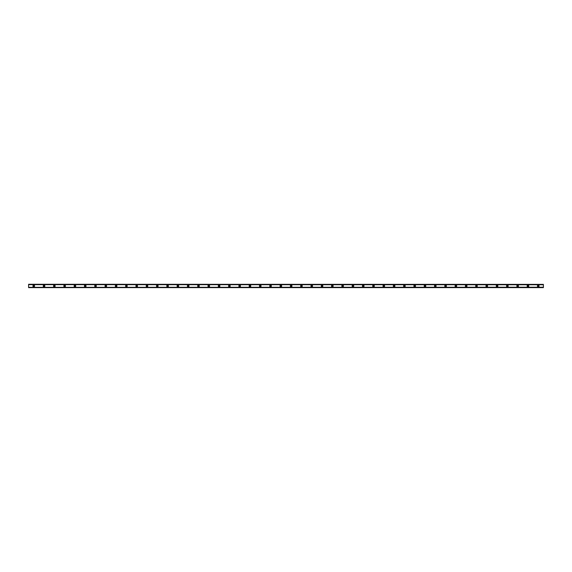 <?xml version="1.0" encoding="UTF-8"?>
<svg xmlns="http://www.w3.org/2000/svg" width="572" height="572" viewBox="0 0 572 572"><rect width="100%" height="100%" fill="white"/><g stroke="black" fill="none" stroke-linecap="round" stroke-linejoin="round"><path stroke-width="0.43" stroke-dasharray="2.86 2.15" d="M543.4 287.63L28.6 287.33L28.6 287.716L543.4 287.716L28.6 287.63L543.4 287.716L543.4 284.284L543.4 284.877L28.6 284.877L543.4 284.877L28.6 284.877L28.6 284.284L543.4 284.284L28.6 284.284L543.4 284.284L543.4 284.67M543.4 287.33L28.6 287.123L543.4 287.123L543.4 287.716L28.6 287.716L543.4 287.544M28.6 287.544L28.6 284.456L543.4 284.456M28.6 284.456L543.4 284.37M34.198 285.75A0.515 0.515 0 0 0 33.498 285.55A0.515 0.515 0 0 0 33.298 286.25A0.515 0.515 0 0 0 33.998 286.45A0.515 0.515 0 0 0 34.198 285.75M33.033 286.393A0.815 0.815 0 0 0 34.141 286.715A0.815 0.815 0 0 0 34.463 285.607A0.815 0.815 0 0 0 33.355 285.285A0.815 0.815 0 0 0 33.033 286.393M44.494 285.75A0.515 0.515 0 0 0 43.794 285.55A0.515 0.515 0 0 0 43.594 286.25A0.515 0.515 0 0 0 44.294 286.45A0.515 0.515 0 0 0 44.494 285.75M43.329 286.393A0.815 0.815 0 0 0 44.437 286.715A0.815 0.815 0 0 0 44.759 285.607A0.815 0.815 0 0 0 43.651 285.285A0.815 0.815 0 0 0 43.329 286.393M54.79 285.75A0.515 0.515 0 0 0 54.09 285.55A0.515 0.515 0 0 0 53.89 286.25A0.515 0.515 0 0 0 54.59 286.45A0.515 0.515 0 0 0 54.79 285.75M53.625 286.393A0.815 0.815 0 0 0 54.733 286.715A0.815 0.815 0 0 0 55.055 285.607A0.815 0.815 0 0 0 53.947 285.285A0.815 0.815 0 0 0 53.625 286.393M65.086 285.75A0.515 0.515 0 0 0 64.386 285.55A0.515 0.515 0 0 0 64.186 286.25A0.515 0.515 0 0 0 64.886 286.45A0.515 0.515 0 0 0 65.086 285.75M63.921 286.393A0.815 0.815 0 0 0 65.029 286.715A0.815 0.815 0 0 0 65.351 285.607A0.815 0.815 0 0 0 64.243 285.285A0.815 0.815 0 0 0 63.921 286.393M75.382 285.75A0.515 0.515 0 0 0 74.682 285.55A0.515 0.515 0 0 0 74.482 286.25A0.515 0.515 0 0 0 75.182 286.45A0.515 0.515 0 0 0 75.382 285.75M74.217 286.393A0.815 0.815 0 0 0 75.325 286.715A0.815 0.815 0 0 0 75.647 285.607A0.815 0.815 0 0 0 74.539 285.285A0.815 0.815 0 0 0 74.217 286.393M85.678 285.75A0.515 0.515 0 0 0 84.978 285.55A0.515 0.515 0 0 0 84.778 286.25A0.515 0.515 0 0 0 85.478 286.45A0.515 0.515 0 0 0 85.678 285.75M84.513 286.393A0.815 0.815 0 0 0 85.621 286.715A0.815 0.815 0 0 0 85.943 285.607A0.815 0.815 0 0 0 84.835 285.285A0.815 0.815 0 0 0 84.513 286.393M95.974 285.75A0.515 0.515 0 0 0 95.274 285.55A0.515 0.515 0 0 0 95.074 286.25A0.515 0.515 0 0 0 95.774 286.45A0.515 0.515 0 0 0 95.974 285.75M94.809 286.393A0.815 0.815 0 0 0 95.917 286.715A0.815 0.815 0 0 0 96.239 285.607A0.815 0.815 0 0 0 95.131 285.285A0.815 0.815 0 0 0 94.809 286.393M106.27 285.75A0.515 0.515 0 0 0 105.57 285.55A0.515 0.515 0 0 0 105.37 286.25A0.515 0.515 0 0 0 106.07 286.45A0.515 0.515 0 0 0 106.27 285.75M105.105 286.393A0.815 0.815 0 0 0 106.213 286.715A0.815 0.815 0 0 0 106.535 285.607A0.815 0.815 0 0 0 105.427 285.285A0.815 0.815 0 0 0 105.105 286.393M116.566 285.75A0.515 0.515 0 0 0 115.866 285.55A0.515 0.515 0 0 0 115.666 286.25A0.515 0.515 0 0 0 116.366 286.45A0.515 0.515 0 0 0 116.566 285.75M115.401 286.393A0.815 0.815 0 0 0 116.509 286.715A0.815 0.815 0 0 0 116.831 285.607A0.815 0.815 0 0 0 115.723 285.285A0.815 0.815 0 0 0 115.401 286.393M126.862 285.75A0.515 0.515 0 0 0 126.162 285.55A0.515 0.515 0 0 0 125.962 286.25A0.515 0.515 0 0 0 126.662 286.45A0.515 0.515 0 0 0 126.862 285.75M125.697 286.393A0.815 0.815 0 0 0 126.805 286.715A0.815 0.815 0 0 0 127.127 285.607A0.815 0.815 0 0 0 126.019 285.285A0.815 0.815 0 0 0 125.697 286.393M137.158 285.75A0.515 0.515 0 0 0 136.458 285.55A0.515 0.515 0 0 0 136.258 286.25A0.515 0.515 0 0 0 136.958 286.45A0.515 0.515 0 0 0 137.158 285.75M135.993 286.393A0.815 0.815 0 0 0 137.101 286.715A0.815 0.815 0 0 0 137.423 285.607A0.815 0.815 0 0 0 136.315 285.285A0.815 0.815 0 0 0 135.993 286.393M147.454 285.75A0.515 0.515 0 0 0 146.754 285.55A0.515 0.515 0 0 0 146.554 286.25A0.515 0.515 0 0 0 147.254 286.45A0.515 0.515 0 0 0 147.454 285.75M146.289 286.393A0.815 0.815 0 0 0 147.397 286.715A0.815 0.815 0 0 0 147.719 285.607A0.815 0.815 0 0 0 146.611 285.285A0.815 0.815 0 0 0 146.289 286.393M157.75 285.75A0.515 0.515 0 0 0 157.05 285.55A0.515 0.515 0 0 0 156.85 286.25A0.515 0.515 0 0 0 157.55 286.45A0.515 0.515 0 0 0 157.75 285.75M156.585 286.393A0.815 0.815 0 0 0 157.693 286.715A0.815 0.815 0 0 0 158.015 285.607A0.815 0.815 0 0 0 156.907 285.285A0.815 0.815 0 0 0 156.585 286.393M168.046 285.75A0.515 0.515 0 0 0 167.346 285.55A0.515 0.515 0 0 0 167.146 286.25A0.515 0.515 0 0 0 167.846 286.45A0.515 0.515 0 0 0 168.046 285.75M166.881 286.393A0.815 0.815 0 0 0 167.989 286.715A0.815 0.815 0 0 0 168.311 285.607A0.815 0.815 0 0 0 167.203 285.285A0.815 0.815 0 0 0 166.881 286.393M178.342 285.75A0.515 0.515 0 0 0 177.642 285.55A0.515 0.515 0 0 0 177.442 286.25A0.515 0.515 0 0 0 178.142 286.45A0.515 0.515 0 0 0 178.342 285.75M177.177 286.393A0.815 0.815 0 0 0 178.285 286.715A0.815 0.815 0 0 0 178.607 285.607A0.815 0.815 0 0 0 177.499 285.285A0.815 0.815 0 0 0 177.177 286.393M188.638 285.75A0.515 0.515 0 0 0 187.938 285.55A0.515 0.515 0 0 0 187.738 286.25A0.515 0.515 0 0 0 188.438 286.45A0.515 0.515 0 0 0 188.638 285.75M187.473 286.393A0.815 0.815 0 0 0 188.581 286.715A0.815 0.815 0 0 0 188.903 285.607A0.815 0.815 0 0 0 187.795 285.285A0.815 0.815 0 0 0 187.473 286.393M198.934 285.75A0.515 0.515 0 0 0 198.234 285.55A0.515 0.515 0 0 0 198.034 286.25A0.515 0.515 0 0 0 198.734 286.45A0.515 0.515 0 0 0 198.934 285.75M197.769 286.393A0.815 0.815 0 0 0 198.877 286.715A0.815 0.815 0 0 0 199.199 285.607A0.815 0.815 0 0 0 198.091 285.285A0.815 0.815 0 0 0 197.769 286.393M209.23 285.75A0.515 0.515 0 0 0 208.53 285.55A0.515 0.515 0 0 0 208.33 286.25A0.515 0.515 0 0 0 209.03 286.45A0.515 0.515 0 0 0 209.23 285.75M208.065 286.393A0.815 0.815 0 0 0 209.173 286.715A0.815 0.815 0 0 0 209.495 285.607A0.815 0.815 0 0 0 208.387 285.285A0.815 0.815 0 0 0 208.065 286.393M219.526 285.75A0.515 0.515 0 0 0 218.826 285.55A0.515 0.515 0 0 0 218.626 286.25A0.515 0.515 0 0 0 219.326 286.45A0.515 0.515 0 0 0 219.526 285.75M218.361 286.393A0.815 0.815 0 0 0 219.469 286.715A0.815 0.815 0 0 0 219.791 285.607A0.815 0.815 0 0 0 218.683 285.285A0.815 0.815 0 0 0 218.361 286.393M229.822 285.75A0.515 0.515 0 0 0 229.122 285.55A0.515 0.515 0 0 0 228.922 286.25A0.515 0.515 0 0 0 229.622 286.45A0.515 0.515 0 0 0 229.822 285.75M228.657 286.393A0.815 0.815 0 0 0 229.765 286.715A0.815 0.815 0 0 0 230.087 285.607A0.815 0.815 0 0 0 228.979 285.285A0.815 0.815 0 0 0 228.657 286.393M240.118 285.75A0.515 0.515 0 0 0 239.418 285.55A0.515 0.515 0 0 0 239.218 286.25A0.515 0.515 0 0 0 239.918 286.45A0.515 0.515 0 0 0 240.118 285.75M238.953 286.393A0.815 0.815 0 0 0 240.061 286.715A0.815 0.815 0 0 0 240.383 285.607A0.815 0.815 0 0 0 239.275 285.285A0.815 0.815 0 0 0 238.953 286.393M250.414 285.75A0.515 0.515 0 0 0 249.714 285.55A0.515 0.515 0 0 0 249.514 286.25A0.515 0.515 0 0 0 250.214 286.45A0.515 0.515 0 0 0 250.414 285.75M249.249 286.393A0.815 0.815 0 0 0 250.357 286.715A0.815 0.815 0 0 0 250.679 285.607A0.815 0.815 0 0 0 249.571 285.285A0.815 0.815 0 0 0 249.249 286.393M260.71 285.75A0.515 0.515 0 0 0 260.01 285.55A0.515 0.515 0 0 0 259.81 286.25A0.515 0.515 0 0 0 260.51 286.45A0.515 0.515 0 0 0 260.71 285.75M259.545 286.393A0.815 0.815 0 0 0 260.653 286.715A0.815 0.815 0 0 0 260.975 285.607A0.815 0.815 0 0 0 259.867 285.285A0.815 0.815 0 0 0 259.545 286.393M271.006 285.75A0.515 0.515 0 0 0 270.306 285.55A0.515 0.515 0 0 0 270.106 286.25A0.515 0.515 0 0 0 270.806 286.45A0.515 0.515 0 0 0 271.006 285.75M269.841 286.393A0.815 0.815 0 0 0 270.949 286.715A0.815 0.815 0 0 0 271.271 285.607A0.815 0.815 0 0 0 270.163 285.285A0.815 0.815 0 0 0 269.841 286.393M281.302 285.75A0.515 0.515 0 0 0 280.602 285.55A0.515 0.515 0 0 0 280.402 286.25A0.515 0.515 0 0 0 281.102 286.45A0.515 0.515 0 0 0 281.302 285.75M280.137 286.393A0.815 0.815 0 0 0 281.245 286.715A0.815 0.815 0 0 0 281.567 285.607A0.815 0.815 0 0 0 280.459 285.285A0.815 0.815 0 0 0 280.137 286.393M291.598 285.75A0.515 0.515 0 0 0 290.898 285.55A0.515 0.515 0 0 0 290.698 286.25A0.515 0.515 0 0 0 291.398 286.45A0.515 0.515 0 0 0 291.598 285.75M290.433 286.393A0.815 0.815 0 0 0 291.541 286.715A0.815 0.815 0 0 0 291.863 285.607A0.815 0.815 0 0 0 290.755 285.285A0.815 0.815 0 0 0 290.433 286.393M301.894 285.75A0.515 0.515 0 0 0 301.194 285.55A0.515 0.515 0 0 0 300.994 286.25A0.515 0.515 0 0 0 301.694 286.45A0.515 0.515 0 0 0 301.894 285.75M300.729 286.393A0.815 0.815 0 0 0 301.837 286.715A0.815 0.815 0 0 0 302.159 285.607A0.815 0.815 0 0 0 301.051 285.285A0.815 0.815 0 0 0 300.729 286.393M312.19 285.75A0.515 0.515 0 0 0 311.49 285.55A0.515 0.515 0 0 0 311.29 286.25A0.515 0.515 0 0 0 311.99 286.45A0.515 0.515 0 0 0 312.19 285.75M311.025 286.393A0.815 0.815 0 0 0 312.133 286.715A0.815 0.815 0 0 0 312.455 285.607A0.815 0.815 0 0 0 311.347 285.285A0.815 0.815 0 0 0 311.025 286.393M322.486 285.75A0.515 0.515 0 0 0 321.786 285.55A0.515 0.515 0 0 0 321.586 286.25A0.515 0.515 0 0 0 322.286 286.45A0.515 0.515 0 0 0 322.486 285.75M321.321 286.393A0.815 0.815 0 0 0 322.429 286.715A0.815 0.815 0 0 0 322.751 285.607A0.815 0.815 0 0 0 321.643 285.285A0.815 0.815 0 0 0 321.321 286.393M332.782 285.75A0.515 0.515 0 0 0 332.082 285.55A0.515 0.515 0 0 0 331.882 286.25A0.515 0.515 0 0 0 332.582 286.45A0.515 0.515 0 0 0 332.782 285.75M331.617 286.393A0.815 0.815 0 0 0 332.725 286.715A0.815 0.815 0 0 0 333.047 285.607A0.815 0.815 0 0 0 331.939 285.285A0.815 0.815 0 0 0 331.617 286.393M343.078 285.75A0.515 0.515 0 0 0 342.378 285.55A0.515 0.515 0 0 0 342.178 286.25A0.515 0.515 0 0 0 342.878 286.45A0.515 0.515 0 0 0 343.078 285.75M341.913 286.393A0.815 0.815 0 0 0 343.021 286.715A0.815 0.815 0 0 0 343.343 285.607A0.815 0.815 0 0 0 342.235 285.285A0.815 0.815 0 0 0 341.913 286.393M353.374 285.75A0.515 0.515 0 0 0 352.674 285.55A0.515 0.515 0 0 0 352.474 286.25A0.515 0.515 0 0 0 353.174 286.45A0.515 0.515 0 0 0 353.374 285.75M352.209 286.393A0.815 0.815 0 0 0 353.317 286.715A0.815 0.815 0 0 0 353.639 285.607A0.815 0.815 0 0 0 352.531 285.285A0.815 0.815 0 0 0 352.209 286.393M363.67 285.75A0.515 0.515 0 0 0 362.97 285.55A0.515 0.515 0 0 0 362.77 286.25A0.515 0.515 0 0 0 363.47 286.45A0.515 0.515 0 0 0 363.67 285.75M362.505 286.393A0.815 0.815 0 0 0 363.613 286.715A0.815 0.815 0 0 0 363.935 285.607A0.815 0.815 0 0 0 362.827 285.285A0.815 0.815 0 0 0 362.505 286.393M373.966 285.75A0.515 0.515 0 0 0 373.266 285.55A0.515 0.515 0 0 0 373.066 286.25A0.515 0.515 0 0 0 373.766 286.45A0.515 0.515 0 0 0 373.966 285.75M372.801 286.393A0.815 0.815 0 0 0 373.909 286.715A0.815 0.815 0 0 0 374.231 285.607A0.815 0.815 0 0 0 373.123 285.285A0.815 0.815 0 0 0 372.801 286.393M384.262 285.75A0.515 0.515 0 0 0 383.562 285.55A0.515 0.515 0 0 0 383.362 286.25A0.515 0.515 0 0 0 384.062 286.45A0.515 0.515 0 0 0 384.262 285.75M383.097 286.393A0.815 0.815 0 0 0 384.205 286.715A0.815 0.815 0 0 0 384.527 285.607A0.815 0.815 0 0 0 383.419 285.285A0.815 0.815 0 0 0 383.097 286.393M394.558 285.75A0.515 0.515 0 0 0 393.858 285.55A0.515 0.515 0 0 0 393.658 286.25A0.515 0.515 0 0 0 394.358 286.45A0.515 0.515 0 0 0 394.558 285.75M393.393 286.393A0.815 0.815 0 0 0 394.501 286.715A0.815 0.815 0 0 0 394.823 285.607A0.815 0.815 0 0 0 393.715 285.285A0.815 0.815 0 0 0 393.393 286.393M404.854 285.75A0.515 0.515 0 0 0 404.154 285.55A0.515 0.515 0 0 0 403.954 286.25A0.515 0.515 0 0 0 404.654 286.45A0.515 0.515 0 0 0 404.854 285.75M403.689 286.393A0.815 0.815 0 0 0 404.797 286.715A0.815 0.815 0 0 0 405.119 285.607A0.815 0.815 0 0 0 404.011 285.285A0.815 0.815 0 0 0 403.689 286.393M415.15 285.75A0.515 0.515 0 0 0 414.45 285.55A0.515 0.515 0 0 0 414.25 286.25A0.515 0.515 0 0 0 414.95 286.45A0.515 0.515 0 0 0 415.15 285.75M413.985 286.393A0.815 0.815 0 0 0 415.093 286.715A0.815 0.815 0 0 0 415.415 285.607A0.815 0.815 0 0 0 414.307 285.285A0.815 0.815 0 0 0 413.985 286.393M425.446 285.75A0.515 0.515 0 0 0 424.746 285.55A0.515 0.515 0 0 0 424.546 286.25A0.515 0.515 0 0 0 425.246 286.45A0.515 0.515 0 0 0 425.446 285.75M424.281 286.393A0.815 0.815 0 0 0 425.389 286.715A0.815 0.815 0 0 0 425.711 285.607A0.815 0.815 0 0 0 424.603 285.285A0.815 0.815 0 0 0 424.281 286.393M435.742 285.75A0.515 0.515 0 0 0 435.042 285.55A0.515 0.515 0 0 0 434.842 286.25A0.515 0.515 0 0 0 435.542 286.45A0.515 0.515 0 0 0 435.742 285.75M434.577 286.393A0.815 0.815 0 0 0 435.685 286.715A0.815 0.815 0 0 0 436.007 285.607A0.815 0.815 0 0 0 434.899 285.285A0.815 0.815 0 0 0 434.577 286.393M446.038 285.75A0.515 0.515 0 0 0 445.338 285.55A0.515 0.515 0 0 0 445.138 286.25A0.515 0.515 0 0 0 445.838 286.45A0.515 0.515 0 0 0 446.038 285.75M444.873 286.393A0.815 0.815 0 0 0 445.981 286.715A0.815 0.815 0 0 0 446.303 285.607A0.815 0.815 0 0 0 445.195 285.285A0.815 0.815 0 0 0 444.873 286.393M456.334 285.75A0.515 0.515 0 0 0 455.634 285.55A0.515 0.515 0 0 0 455.434 286.25A0.515 0.515 0 0 0 456.134 286.45A0.515 0.515 0 0 0 456.334 285.75M455.169 286.393A0.815 0.815 0 0 0 456.277 286.715A0.815 0.815 0 0 0 456.599 285.607A0.815 0.815 0 0 0 455.491 285.285A0.815 0.815 0 0 0 455.169 286.393M466.63 285.75A0.515 0.515 0 0 0 465.93 285.55A0.515 0.515 0 0 0 465.73 286.25A0.515 0.515 0 0 0 466.43 286.45A0.515 0.515 0 0 0 466.63 285.75M465.465 286.393A0.815 0.815 0 0 0 466.573 286.715A0.815 0.815 0 0 0 466.895 285.607A0.815 0.815 0 0 0 465.787 285.285A0.815 0.815 0 0 0 465.465 286.393M476.926 285.75A0.515 0.515 0 0 0 476.226 285.55A0.515 0.515 0 0 0 476.026 286.25A0.515 0.515 0 0 0 476.726 286.45A0.515 0.515 0 0 0 476.926 285.75M475.761 286.393A0.815 0.815 0 0 0 476.869 286.715A0.815 0.815 0 0 0 477.191 285.607A0.815 0.815 0 0 0 476.083 285.285A0.815 0.815 0 0 0 475.761 286.393M487.222 285.75A0.515 0.515 0 0 0 486.522 285.55A0.515 0.515 0 0 0 486.322 286.25A0.515 0.515 0 0 0 487.022 286.45A0.515 0.515 0 0 0 487.222 285.75M486.057 286.393A0.815 0.815 0 0 0 487.165 286.715A0.815 0.815 0 0 0 487.487 285.607A0.815 0.815 0 0 0 486.379 285.285A0.815 0.815 0 0 0 486.057 286.393M497.518 285.75A0.515 0.515 0 0 0 496.818 285.55A0.515 0.515 0 0 0 496.618 286.25A0.515 0.515 0 0 0 497.318 286.45A0.515 0.515 0 0 0 497.518 285.75M496.353 286.393A0.815 0.815 0 0 0 497.461 286.715A0.815 0.815 0 0 0 497.783 285.607A0.815 0.815 0 0 0 496.675 285.285A0.815 0.815 0 0 0 496.353 286.393M507.814 285.75A0.515 0.515 0 0 0 507.114 285.55A0.515 0.515 0 0 0 506.914 286.25A0.515 0.515 0 0 0 507.614 286.45A0.515 0.515 0 0 0 507.814 285.75M506.649 286.393A0.815 0.815 0 0 0 507.757 286.715A0.815 0.815 0 0 0 508.079 285.607A0.815 0.815 0 0 0 506.971 285.285A0.815 0.815 0 0 0 506.649 286.393M518.11 285.75A0.515 0.515 0 0 0 517.41 285.55A0.515 0.515 0 0 0 517.21 286.25A0.515 0.515 0 0 0 517.91 286.45A0.515 0.515 0 0 0 518.11 285.75M516.945 286.393A0.815 0.815 0 0 0 518.053 286.715A0.815 0.815 0 0 0 518.375 285.607A0.815 0.815 0 0 0 517.267 285.285A0.815 0.815 0 0 0 516.945 286.393M528.406 285.75A0.515 0.515 0 0 0 527.706 285.55A0.515 0.515 0 0 0 527.506 286.25A0.515 0.515 0 0 0 528.206 286.45A0.515 0.515 0 0 0 528.406 285.75M527.241 286.393A0.815 0.815 0 0 0 528.349 286.715A0.815 0.815 0 0 0 528.671 285.607A0.815 0.815 0 0 0 527.563 285.285A0.815 0.815 0 0 0 527.241 286.393M538.702 285.75A0.515 0.515 0 0 1 538.502 286.45A0.515 0.515 0 0 1 537.802 286.25A0.515 0.515 0 0 1 538.002 285.55A0.515 0.515 0 0 1 538.702 285.75M537.537 286.393A0.815 0.815 0 0 0 538.645 286.715A0.815 0.815 0 0 0 538.967 285.607A0.815 0.815 0 0 0 537.859 285.285A0.815 0.815 0 0 0 537.537 286.393"/><path stroke-width="0.86" d="M28.6 284.284L543.4 284.377L28.6 284.284M28.6 284.377L543.4 284.377M28.6 284.67L543.4 284.77L543.4 287.33L28.6 287.33L543.4 287.23M28.6 287.33L543.4 287.33M28.6 287.623L543.4 287.623M28.6 284.77L28.6 287.23M34.198 285.75A0.515 0.515 0 0 0 33.498 285.55A0.515 0.515 0 0 0 33.298 286.25A0.515 0.515 0 0 0 33.998 286.45A0.515 0.515 0 0 0 34.198 285.75M33.033 286.393A0.815 0.815 0 0 0 34.141 286.715A0.815 0.815 0 0 0 34.463 285.607A0.815 0.815 0 0 0 33.355 285.285A0.815 0.815 0 0 0 33.033 286.393M44.494 285.75A0.515 0.515 0 0 0 43.794 285.55A0.515 0.515 0 0 0 43.594 286.25A0.515 0.515 0 0 0 44.294 286.45A0.515 0.515 0 0 0 44.494 285.75M43.329 286.393A0.815 0.815 0 0 0 44.437 286.715A0.815 0.815 0 0 0 44.759 285.607A0.815 0.815 0 0 0 43.651 285.285A0.815 0.815 0 0 0 43.329 286.393M54.79 285.75A0.515 0.515 0 0 0 54.09 285.55A0.515 0.515 0 0 0 53.89 286.25A0.515 0.515 0 0 0 54.59 286.45A0.515 0.515 0 0 0 54.79 285.75M53.625 286.393A0.815 0.815 0 0 0 54.733 286.715A0.815 0.815 0 0 0 55.055 285.607A0.815 0.815 0 0 0 53.947 285.285A0.815 0.815 0 0 0 53.625 286.393M65.086 285.75A0.515 0.515 0 0 0 64.386 285.55A0.515 0.515 0 0 0 64.186 286.25A0.515 0.515 0 0 0 64.886 286.45A0.515 0.515 0 0 0 65.086 285.75M63.921 286.393A0.815 0.815 0 0 0 65.029 286.715A0.815 0.815 0 0 0 65.351 285.607A0.815 0.815 0 0 0 64.243 285.285A0.815 0.815 0 0 0 63.921 286.393M75.382 285.75A0.515 0.515 0 0 0 74.682 285.55A0.515 0.515 0 0 0 74.482 286.25A0.515 0.515 0 0 0 75.182 286.45A0.515 0.515 0 0 0 75.382 285.75M74.217 286.393A0.815 0.815 0 0 0 75.325 286.715A0.815 0.815 0 0 0 75.647 285.607A0.815 0.815 0 0 0 74.539 285.285A0.815 0.815 0 0 0 74.217 286.393M85.678 285.75A0.515 0.515 0 0 0 84.978 285.55A0.515 0.515 0 0 0 84.778 286.25A0.515 0.515 0 0 0 85.478 286.45A0.515 0.515 0 0 0 85.678 285.75M84.513 286.393A0.815 0.815 0 0 0 85.621 286.715A0.815 0.815 0 0 0 85.943 285.607A0.815 0.815 0 0 0 84.835 285.285A0.815 0.815 0 0 0 84.513 286.393M95.974 285.75A0.515 0.515 0 0 0 95.274 285.55A0.515 0.515 0 0 0 95.074 286.25A0.515 0.515 0 0 0 95.774 286.45A0.515 0.515 0 0 0 95.974 285.75M94.809 286.393A0.815 0.815 0 0 0 95.917 286.715A0.815 0.815 0 0 0 96.239 285.607A0.815 0.815 0 0 0 95.131 285.285A0.815 0.815 0 0 0 94.809 286.393M106.27 285.75A0.515 0.515 0 0 0 105.57 285.55A0.515 0.515 0 0 0 105.37 286.25A0.515 0.515 0 0 0 106.07 286.45A0.515 0.515 0 0 0 106.27 285.75M105.105 286.393A0.815 0.815 0 0 0 106.213 286.715A0.815 0.815 0 0 0 106.535 285.607A0.815 0.815 0 0 0 105.427 285.285A0.815 0.815 0 0 0 105.105 286.393M116.566 285.75A0.515 0.515 0 0 0 115.866 285.55A0.515 0.515 0 0 0 115.666 286.25A0.515 0.515 0 0 0 116.366 286.45A0.515 0.515 0 0 0 116.566 285.75M115.401 286.393A0.815 0.815 0 0 0 116.509 286.715A0.815 0.815 0 0 0 116.831 285.607A0.815 0.815 0 0 0 115.723 285.285A0.815 0.815 0 0 0 115.401 286.393M126.862 285.75A0.515 0.515 0 0 0 126.162 285.55A0.515 0.515 0 0 0 125.962 286.25A0.515 0.515 0 0 0 126.662 286.45A0.515 0.515 0 0 0 126.862 285.75M125.697 286.393A0.815 0.815 0 0 0 126.805 286.715A0.815 0.815 0 0 0 127.127 285.607A0.815 0.815 0 0 0 126.019 285.285A0.815 0.815 0 0 0 125.697 286.393M137.158 285.75A0.515 0.515 0 0 0 136.458 285.55A0.515 0.515 0 0 0 136.258 286.25A0.515 0.515 0 0 0 136.958 286.45A0.515 0.515 0 0 0 137.158 285.75M135.993 286.393A0.815 0.815 0 0 0 137.101 286.715A0.815 0.815 0 0 0 137.423 285.607A0.815 0.815 0 0 0 136.315 285.285A0.815 0.815 0 0 0 135.993 286.393M147.454 285.75A0.515 0.515 0 0 0 146.754 285.55A0.515 0.515 0 0 0 146.554 286.25A0.515 0.515 0 0 0 147.254 286.45A0.515 0.515 0 0 0 147.454 285.75M146.289 286.393A0.815 0.815 0 0 0 147.397 286.715A0.815 0.815 0 0 0 147.719 285.607A0.815 0.815 0 0 0 146.611 285.285A0.815 0.815 0 0 0 146.289 286.393M157.75 285.75A0.515 0.515 0 0 0 157.05 285.55A0.515 0.515 0 0 0 156.85 286.25A0.515 0.515 0 0 0 157.55 286.45A0.515 0.515 0 0 0 157.75 285.75M156.585 286.393A0.815 0.815 0 0 0 157.693 286.715A0.815 0.815 0 0 0 158.015 285.607A0.815 0.815 0 0 0 156.907 285.285A0.815 0.815 0 0 0 156.585 286.393M168.046 285.75A0.515 0.515 0 0 0 167.346 285.55A0.515 0.515 0 0 0 167.146 286.25A0.515 0.515 0 0 0 167.846 286.45A0.515 0.515 0 0 0 168.046 285.75M166.881 286.393A0.815 0.815 0 0 0 167.989 286.715A0.815 0.815 0 0 0 168.311 285.607A0.815 0.815 0 0 0 167.203 285.285A0.815 0.815 0 0 0 166.881 286.393M178.342 285.75A0.515 0.515 0 0 0 177.642 285.55A0.515 0.515 0 0 0 177.442 286.25A0.515 0.515 0 0 0 178.142 286.45A0.515 0.515 0 0 0 178.342 285.75M177.177 286.393A0.815 0.815 0 0 0 178.285 286.715A0.815 0.815 0 0 0 178.607 285.607A0.815 0.815 0 0 0 177.499 285.285A0.815 0.815 0 0 0 177.177 286.393M188.638 285.75A0.515 0.515 0 0 0 187.938 285.55A0.515 0.515 0 0 0 187.738 286.25A0.515 0.515 0 0 0 188.438 286.45A0.515 0.515 0 0 0 188.638 285.75M187.473 286.393A0.815 0.815 0 0 0 188.581 286.715A0.815 0.815 0 0 0 188.903 285.607A0.815 0.815 0 0 0 187.795 285.285A0.815 0.815 0 0 0 187.473 286.393M198.934 285.75A0.515 0.515 0 0 0 198.234 285.55A0.515 0.515 0 0 0 198.034 286.25A0.515 0.515 0 0 0 198.734 286.45A0.515 0.515 0 0 0 198.934 285.75M197.769 286.393A0.815 0.815 0 0 0 198.877 286.715A0.815 0.815 0 0 0 199.199 285.607A0.815 0.815 0 0 0 198.091 285.285A0.815 0.815 0 0 0 197.769 286.393M209.23 285.75A0.515 0.515 0 0 0 208.53 285.55A0.515 0.515 0 0 0 208.33 286.25A0.515 0.515 0 0 0 209.03 286.45A0.515 0.515 0 0 0 209.23 285.75M208.065 286.393A0.815 0.815 0 0 0 209.173 286.715A0.815 0.815 0 0 0 209.495 285.607A0.815 0.815 0 0 0 208.387 285.285A0.815 0.815 0 0 0 208.065 286.393M219.526 285.75A0.515 0.515 0 0 0 218.826 285.55A0.515 0.515 0 0 0 218.626 286.25A0.515 0.515 0 0 0 219.326 286.45A0.515 0.515 0 0 0 219.526 285.75M218.361 286.393A0.815 0.815 0 0 0 219.469 286.715A0.815 0.815 0 0 0 219.791 285.607A0.815 0.815 0 0 0 218.683 285.285A0.815 0.815 0 0 0 218.361 286.393M229.822 285.75A0.515 0.515 0 0 0 229.122 285.55A0.515 0.515 0 0 0 228.922 286.25A0.515 0.515 0 0 0 229.622 286.45A0.515 0.515 0 0 0 229.822 285.75M228.657 286.393A0.815 0.815 0 0 0 229.765 286.715A0.815 0.815 0 0 0 230.087 285.607A0.815 0.815 0 0 0 228.979 285.285A0.815 0.815 0 0 0 228.657 286.393M240.118 285.75A0.515 0.515 0 0 0 239.418 285.55A0.515 0.515 0 0 0 239.218 286.25A0.515 0.515 0 0 0 239.918 286.45A0.515 0.515 0 0 0 240.118 285.75M238.953 286.393A0.815 0.815 0 0 0 240.061 286.715A0.815 0.815 0 0 0 240.383 285.607A0.815 0.815 0 0 0 239.275 285.285A0.815 0.815 0 0 0 238.953 286.393M250.414 285.75A0.515 0.515 0 0 0 249.714 285.55A0.515 0.515 0 0 0 249.514 286.25A0.515 0.515 0 0 0 250.214 286.45A0.515 0.515 0 0 0 250.414 285.75M249.249 286.393A0.815 0.815 0 0 0 250.357 286.715A0.815 0.815 0 0 0 250.679 285.607A0.815 0.815 0 0 0 249.571 285.285A0.815 0.815 0 0 0 249.249 286.393M260.71 285.75A0.515 0.515 0 0 0 260.01 285.55A0.515 0.515 0 0 0 259.81 286.25A0.515 0.515 0 0 0 260.51 286.45A0.515 0.515 0 0 0 260.71 285.75M259.545 286.393A0.815 0.815 0 0 0 260.653 286.715A0.815 0.815 0 0 0 260.975 285.607A0.815 0.815 0 0 0 259.867 285.285A0.815 0.815 0 0 0 259.545 286.393M271.006 285.75A0.515 0.515 0 0 0 270.306 285.55A0.515 0.515 0 0 0 270.106 286.25A0.515 0.515 0 0 0 270.806 286.45A0.515 0.515 0 0 0 271.006 285.75M269.841 286.393A0.815 0.815 0 0 0 270.949 286.715A0.815 0.815 0 0 0 271.271 285.607A0.815 0.815 0 0 0 270.163 285.285A0.815 0.815 0 0 0 269.841 286.393M281.302 285.75A0.515 0.515 0 0 0 280.602 285.55A0.515 0.515 0 0 0 280.402 286.25A0.515 0.515 0 0 0 281.102 286.45A0.515 0.515 0 0 0 281.302 285.75M280.137 286.393A0.815 0.815 0 0 0 281.245 286.715A0.815 0.815 0 0 0 281.567 285.607A0.815 0.815 0 0 0 280.459 285.285A0.815 0.815 0 0 0 280.137 286.393M291.598 285.75A0.515 0.515 0 0 0 290.898 285.55A0.515 0.515 0 0 0 290.698 286.25A0.515 0.515 0 0 0 291.398 286.45A0.515 0.515 0 0 0 291.598 285.75M290.433 286.393A0.815 0.815 0 0 0 291.541 286.715A0.815 0.815 0 0 0 291.863 285.607A0.815 0.815 0 0 0 290.755 285.285A0.815 0.815 0 0 0 290.433 286.393M301.894 285.75A0.515 0.515 0 0 0 301.194 285.55A0.515 0.515 0 0 0 300.994 286.25A0.515 0.515 0 0 0 301.694 286.45A0.515 0.515 0 0 0 301.894 285.75M300.729 286.393A0.815 0.815 0 0 0 301.837 286.715A0.815 0.815 0 0 0 302.159 285.607A0.815 0.815 0 0 0 301.051 285.285A0.815 0.815 0 0 0 300.729 286.393M312.19 285.75A0.515 0.515 0 0 0 311.49 285.55A0.515 0.515 0 0 0 311.29 286.25A0.515 0.515 0 0 0 311.99 286.45A0.515 0.515 0 0 0 312.19 285.75M311.025 286.393A0.815 0.815 0 0 0 312.133 286.715A0.815 0.815 0 0 0 312.455 285.607A0.815 0.815 0 0 0 311.347 285.285A0.815 0.815 0 0 0 311.025 286.393M322.486 285.75A0.515 0.515 0 0 0 321.786 285.55A0.515 0.515 0 0 0 321.586 286.25A0.515 0.515 0 0 0 322.286 286.45A0.515 0.515 0 0 0 322.486 285.75M321.321 286.393A0.815 0.815 0 0 0 322.429 286.715A0.815 0.815 0 0 0 322.751 285.607A0.815 0.815 0 0 0 321.643 285.285A0.815 0.815 0 0 0 321.321 286.393M332.782 285.75A0.515 0.515 0 0 0 332.082 285.55A0.515 0.515 0 0 0 331.882 286.25A0.515 0.515 0 0 0 332.582 286.45A0.515 0.515 0 0 0 332.782 285.75M331.617 286.393A0.815 0.815 0 0 0 332.725 286.715A0.815 0.815 0 0 0 333.047 285.607A0.815 0.815 0 0 0 331.939 285.285A0.815 0.815 0 0 0 331.617 286.393M343.078 285.75A0.515 0.515 0 0 0 342.378 285.55A0.515 0.515 0 0 0 342.178 286.25A0.515 0.515 0 0 0 342.878 286.45A0.515 0.515 0 0 0 343.078 285.75M341.913 286.393A0.815 0.815 0 0 0 343.021 286.715A0.815 0.815 0 0 0 343.343 285.607A0.815 0.815 0 0 0 342.235 285.285A0.815 0.815 0 0 0 341.913 286.393M353.374 285.75A0.515 0.515 0 0 0 352.674 285.55A0.515 0.515 0 0 0 352.474 286.25A0.515 0.515 0 0 0 353.174 286.45A0.515 0.515 0 0 0 353.374 285.75M352.209 286.393A0.815 0.815 0 0 0 353.317 286.715A0.815 0.815 0 0 0 353.639 285.607A0.815 0.815 0 0 0 352.531 285.285A0.815 0.815 0 0 0 352.209 286.393M363.67 285.75A0.515 0.515 0 0 0 362.97 285.55A0.515 0.515 0 0 0 362.77 286.25A0.515 0.515 0 0 0 363.47 286.45A0.515 0.515 0 0 0 363.67 285.75M362.505 286.393A0.815 0.815 0 0 0 363.613 286.715A0.815 0.815 0 0 0 363.935 285.607A0.815 0.815 0 0 0 362.827 285.285A0.815 0.815 0 0 0 362.505 286.393M373.966 285.75A0.515 0.515 0 0 0 373.266 285.55A0.515 0.515 0 0 0 373.066 286.25A0.515 0.515 0 0 0 373.766 286.45A0.515 0.515 0 0 0 373.966 285.75M372.801 286.393A0.815 0.815 0 0 0 373.909 286.715A0.815 0.815 0 0 0 374.231 285.607A0.815 0.815 0 0 0 373.123 285.285A0.815 0.815 0 0 0 372.801 286.393M384.262 285.75A0.515 0.515 0 0 0 383.562 285.55A0.515 0.515 0 0 0 383.362 286.25A0.515 0.515 0 0 0 384.062 286.45A0.515 0.515 0 0 0 384.262 285.75M383.097 286.393A0.815 0.815 0 0 0 384.205 286.715A0.815 0.815 0 0 0 384.527 285.607A0.815 0.815 0 0 0 383.419 285.285A0.815 0.815 0 0 0 383.097 286.393M394.558 285.75A0.515 0.515 0 0 0 393.858 285.55A0.515 0.515 0 0 0 393.658 286.25A0.515 0.515 0 0 0 394.358 286.45A0.515 0.515 0 0 0 394.558 285.75M393.393 286.393A0.815 0.815 0 0 0 394.501 286.715A0.815 0.815 0 0 0 394.823 285.607A0.815 0.815 0 0 0 393.715 285.285A0.815 0.815 0 0 0 393.393 286.393M404.854 285.75A0.515 0.515 0 0 0 404.154 285.55A0.515 0.515 0 0 0 403.954 286.25A0.515 0.515 0 0 0 404.654 286.45A0.515 0.515 0 0 0 404.854 285.75M403.689 286.393A0.815 0.815 0 0 0 404.797 286.715A0.815 0.815 0 0 0 405.119 285.607A0.815 0.815 0 0 0 404.011 285.285A0.815 0.815 0 0 0 403.689 286.393M415.15 285.75A0.515 0.515 0 0 0 414.45 285.55A0.515 0.515 0 0 0 414.25 286.25A0.515 0.515 0 0 0 414.95 286.45A0.515 0.515 0 0 0 415.15 285.75M413.985 286.393A0.815 0.815 0 0 0 415.093 286.715A0.815 0.815 0 0 0 415.415 285.607A0.815 0.815 0 0 0 414.307 285.285A0.815 0.815 0 0 0 413.985 286.393M425.446 285.75A0.515 0.515 0 0 0 424.746 285.55A0.515 0.515 0 0 0 424.546 286.25A0.515 0.515 0 0 0 425.246 286.45A0.515 0.515 0 0 0 425.446 285.75M424.281 286.393A0.815 0.815 0 0 0 425.389 286.715A0.815 0.815 0 0 0 425.711 285.607A0.815 0.815 0 0 0 424.603 285.285A0.815 0.815 0 0 0 424.281 286.393M435.742 285.75A0.515 0.515 0 0 0 435.042 285.55A0.515 0.515 0 0 0 434.842 286.25A0.515 0.515 0 0 0 435.542 286.45A0.515 0.515 0 0 0 435.742 285.75M434.577 286.393A0.815 0.815 0 0 0 435.685 286.715A0.815 0.815 0 0 0 436.007 285.607A0.815 0.815 0 0 0 434.899 285.285A0.815 0.815 0 0 0 434.577 286.393M446.038 285.75A0.515 0.515 0 0 0 445.338 285.55A0.515 0.515 0 0 0 445.138 286.25A0.515 0.515 0 0 0 445.838 286.45A0.515 0.515 0 0 0 446.038 285.75M444.873 286.393A0.815 0.815 0 0 0 445.981 286.715A0.815 0.815 0 0 0 446.303 285.607A0.815 0.815 0 0 0 445.195 285.285A0.815 0.815 0 0 0 444.873 286.393M456.334 285.75A0.515 0.515 0 0 0 455.634 285.55A0.515 0.515 0 0 0 455.434 286.25A0.515 0.515 0 0 0 456.134 286.45A0.515 0.515 0 0 0 456.334 285.75M455.169 286.393A0.815 0.815 0 0 0 456.277 286.715A0.815 0.815 0 0 0 456.599 285.607A0.815 0.815 0 0 0 455.491 285.285A0.815 0.815 0 0 0 455.169 286.393M466.63 285.75A0.515 0.515 0 0 0 465.93 285.55A0.515 0.515 0 0 0 465.73 286.25A0.515 0.515 0 0 0 466.43 286.45A0.515 0.515 0 0 0 466.63 285.75M465.465 286.393A0.815 0.815 0 0 0 466.573 286.715A0.815 0.815 0 0 0 466.895 285.607A0.815 0.815 0 0 0 465.787 285.285A0.815 0.815 0 0 0 465.465 286.393M476.926 285.75A0.515 0.515 0 0 0 476.226 285.55A0.515 0.515 0 0 0 476.026 286.25A0.515 0.515 0 0 0 476.726 286.45A0.515 0.515 0 0 0 476.926 285.75M475.761 286.393A0.815 0.815 0 0 0 476.869 286.715A0.815 0.815 0 0 0 477.191 285.607A0.815 0.815 0 0 0 476.083 285.285A0.815 0.815 0 0 0 475.761 286.393M487.222 285.75A0.515 0.515 0 0 0 486.522 285.55A0.515 0.515 0 0 0 486.322 286.25A0.515 0.515 0 0 0 487.022 286.45A0.515 0.515 0 0 0 487.222 285.75M486.057 286.393A0.815 0.815 0 0 0 487.165 286.715A0.815 0.815 0 0 0 487.487 285.607A0.815 0.815 0 0 0 486.379 285.285A0.815 0.815 0 0 0 486.057 286.393M497.518 285.75A0.515 0.515 0 0 0 496.818 285.55A0.515 0.515 0 0 0 496.618 286.25A0.515 0.515 0 0 0 497.318 286.45A0.515 0.515 0 0 0 497.518 285.75M496.353 286.393A0.815 0.815 0 0 0 497.461 286.715A0.815 0.815 0 0 0 497.783 285.607A0.815 0.815 0 0 0 496.675 285.285A0.815 0.815 0 0 0 496.353 286.393M507.814 285.75A0.515 0.515 0 0 0 507.114 285.55A0.515 0.515 0 0 0 506.914 286.25A0.515 0.515 0 0 0 507.614 286.45A0.515 0.515 0 0 0 507.814 285.75M506.649 286.393A0.815 0.815 0 0 0 507.757 286.715A0.815 0.815 0 0 0 508.079 285.607A0.815 0.815 0 0 0 506.971 285.285A0.815 0.815 0 0 0 506.649 286.393M518.11 285.75A0.515 0.515 0 0 0 517.41 285.55A0.515 0.515 0 0 0 517.21 286.25A0.515 0.515 0 0 0 517.91 286.45A0.515 0.515 0 0 0 518.11 285.75M516.945 286.393A0.815 0.815 0 0 0 518.053 286.715A0.815 0.815 0 0 0 518.375 285.607A0.815 0.815 0 0 0 517.267 285.285A0.815 0.815 0 0 0 516.945 286.393M528.406 285.75A0.515 0.515 0 0 0 527.706 285.55A0.515 0.515 0 0 0 527.506 286.25A0.515 0.515 0 0 0 528.206 286.45A0.515 0.515 0 0 0 528.406 285.75M527.241 286.393A0.815 0.815 0 0 0 528.349 286.715A0.815 0.815 0 0 0 528.671 285.607A0.815 0.815 0 0 0 527.563 285.285A0.815 0.815 0 0 0 527.241 286.393M537.537 286.393A0.815 0.815 0 0 0 538.645 286.715A0.815 0.815 0 0 0 538.967 285.607A0.815 0.815 0 0 0 537.859 285.285A0.815 0.815 0 0 0 537.537 286.393M538.702 285.75A0.515 0.515 0 0 0 538.002 285.55A0.515 0.515 0 0 0 537.802 286.25A0.515 0.515 0 0 0 538.502 286.45A0.515 0.515 0 0 0 538.702 285.75"/></g></svg>
